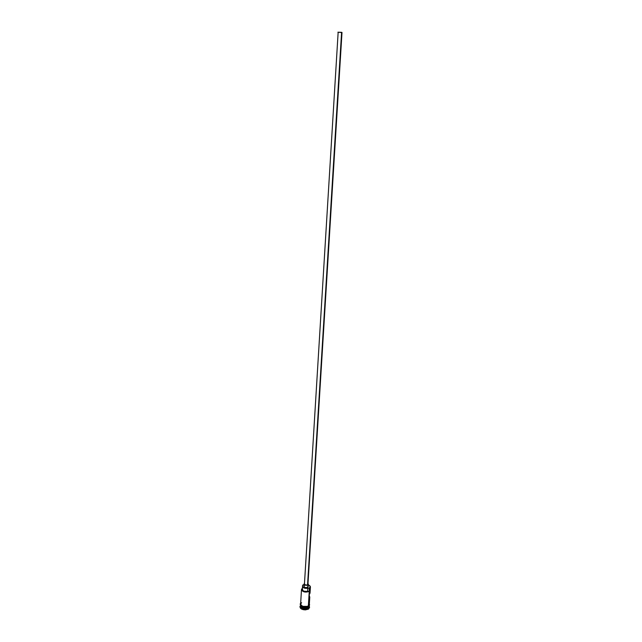 <?xml version="1.0" encoding="UTF-8"?>
<svg xmlns="http://www.w3.org/2000/svg" width="642" height="642" viewBox="0 0 642 642"><rect width="100%" height="100%" fill="white"/><g stroke="black" fill="none" stroke-linecap="round" stroke-linejoin="round"><path stroke-width="0.96" d="M309.332 604.299L308.433 606.385L302.904 606.345L306.25 606.642L308.353 605.968L309.251 591.459C305.311 592.678 302.719 592.06 301.475 589.621L302.39 588.337L301.684 589.789L303.209 591.298L306.242 591.916L309.051 591.282L307.622 591.394L307.815 588.241L309.251 588.128L310.23 586.957L309.733 585.705L308.353 584.87L310.166 586.339L309.452 588.305L310.327 586.483L309.645 585.616L310.415 587.005L309.452 588.305L308.353 605.968L309.308 604.628L309.781 597.052L309.131 598.159L309.372 594.235L310.03 593.136L309.372 594.235L309.131 598.159L309.709 597.413L309.267 595.872L309.781 597.052M302.791 585.063L303.971 584.597L302.791 585.063M302.647 585.159L302.534 586.668L303.425 587.687L305.239 588.321L307.815 588.241C304.822 588.61 303.048 587.984 302.51 586.363L302.647 585.159M307.935 584.364L342.001 32.453L341.592 32.317L307.558 584.83L305.696 585.047L304.444 584.092C304.942 585.063 305.977 585.311 307.558 584.83L341.592 32.317L337.901 32.204L341.737 32.525M308.232 586.772L307.751 587.358L308.385 584.348L307.454 587.502L305.03 587.526L303.867 586.435C304.485 587.655 305.777 587.96 307.751 587.358L307.895 584.99C305.929 585.584 304.629 585.279 304.003 584.076L304.485 583.426L304.099 584.445L305.993 585.319L308.136 584.814L307.983 583.642L308.385 584.34M308.248 607.155L308.2 607.26C305.038 608.447 302.551 608.046 300.737 606.04C302.551 608.046 305.038 608.447 308.2 607.26L308.264 607.372C304.204 608.632 301.628 607.966 300.544 605.374L300.528 605.494C301.756 608.006 304.34 608.632 308.264 607.372L308.529 608.704L309.219 606.128L309.588 607.22L308.505 609.089L309.556 607.412M309.227 605.912L308.208 607.18C306.041 608.199 303.851 608.11 301.628 606.939M300.56 605.133C301.636 607.733 304.204 608.399 308.28 607.139L309.243 605.655M309.139 606.409L308.216 608.151L309.227 606.024M308.32 606.449L308.28 607.139L308.32 606.449M308.2 607.26L308.946 606.546M308.433 606.385L308.433 606.385C307.799 607.22 305.632 607.204 301.909 606.361C300.183 604.82 299.758 603.849 300.649 603.456M302.51 586.363L302.318 589.508C302.863 591.138 304.629 591.772 307.622 591.394L307.815 588.241L309.251 588.128L309.251 591.459L304.059 591.226L302.647 590.359L302.486 589.003M308.385 605.984C304.115 607.252 301.523 606.538 300.608 603.833M300.608 604.146L300.608 604.146C301.419 606.899 304.003 607.645 308.361 606.369L306.242 607.051L302.88 606.738L301.066 605.687L300.576 604.283M309.588 607.22L308.505 609.089L305.279 609.9L301.756 609.178L300.568 608.351L299.999 607.011C301.355 609.796 304.188 610.486 308.505 609.089L308.529 608.704C304.212 610.093 301.379 609.402 300.023 606.634L300.223 605.992C298.53 608.472 305.544 610.775 308.529 608.704L308.264 607.372M300.617 605.775L300.568 605.888C301.283 608.656 303.827 609.41 308.216 608.151C304.292 609.41 301.716 608.785 300.48 606.273L300.528 605.494M308.208 607.18C305.833 608.247 303.554 608.094 301.363 606.738M300.552 605.125L300.544 605.262C301.772 607.773 304.348 608.391 308.28 607.139M308.834 606.008L309.316 605.141M309.316 604.612L308.353 605.968C304.42 607.22 301.844 606.594 300.617 604.09L301.13 605.294L302.92 606.329L301.09 605.302L300.633 603.761M301.596 602.734L300.633 603.937M309.292 604.291L308.778 603.408M303.875 586.371L304.356 585.785M307.967 586.114L308.224 586.547M310.03 593.088L309.428 591.876M338.149 32.309L304.444 584.1M302.39 588.337L301.628 589.099C302.117 591.876 304.661 592.662 309.251 591.459L309.051 591.282C304.645 592.373 302.23 591.603 301.804 588.971L302.39 588.345M310.415 587.005L310.03 593.136M308.521 606.329C309.532 605.623 309.805 604.836 309.348 603.986M300.617 604.09L301.475 589.621M303.867 586.435L304.003 584.076"/></g></svg>
